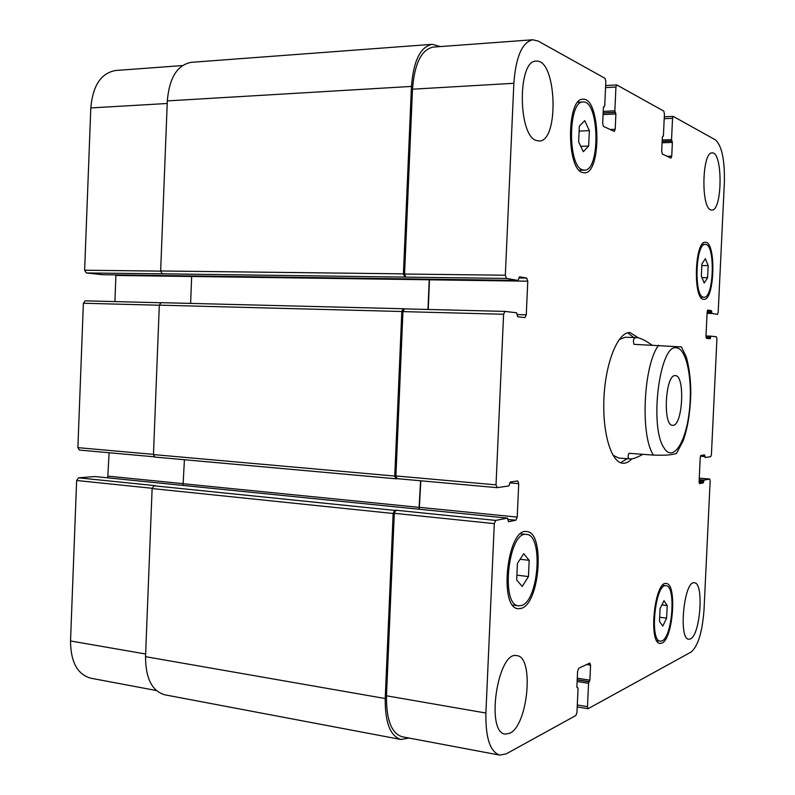 <?xml version="1.0" encoding="UTF-8"?>
<svg xmlns="http://www.w3.org/2000/svg" width="795" height="795" viewBox="0 0 795 795"><rect width="100%" height="100%" fill="white"/><g stroke="black" fill="none" stroke-linecap="round" stroke-linejoin="round"><path stroke-width="1.19" d="M620.607 462.74L627.176 458.705M633.764 337.527L627.682 332.807M681.444 346.918L633.963 344.334C632.76 339.783 633.704 337.547 636.795 337.637L625.287 337.249L619.235 339.495M612.935 455.177L618.719 458.059L630.326 458.944C627.941 458.745 627.464 456.867 628.915 453.299L653.5 455.108C670.622 455.674 672.242 454.253 676.376 453.577L676.416 453.528M631.866 458.864C628.915 461.984 625.913 463.445 622.873 463.247C611.166 462.809 602.004 432.172 604.011 396.675C605.87 361.178 618.301 331.704 629.978 332.548L638.425 337.865M672.938 425.325L672.61 425.325C662.513 426.08 665.365 373.799 675.313 375.637C685.28 375.051 682.845 425.693 672.938 425.325M642.847 454.323C636.984 457.542 632.81 459.083 630.326 458.944M636.795 337.637L637.252 337.666C640.512 338.044 645.381 340.479 651.87 344.97M182.433 65.568L115.802 70.477C101.124 72.991 92.796 85.472 90.809 107.931L84.638 270.221L86.297 272.953L102.535 274.712M94.903 476.553L78.506 477.825L76.638 480.488L70.526 640.969C70.685 662.056 77.463 674.468 90.868 678.215L156.357 690.527M109.114 452.753L107.732 477.835M160.61 302.746L85.164 300.848L83.376 303.243L77.88 447.645L79.381 450.069L154.23 456.797M115.921 274.901L114.937 301.593M666.617 618.152L662.782 626.102L659.482 621.402L660.089 608.622L663.974 600.732L667.214 605.552L666.617 618.152L659.681 617.248M667.214 605.552L661.927 604.886M707.59 277.703L704.201 283.02L701.339 276.163L701.925 263.92L705.354 258.693L708.156 265.629L707.59 277.703L701.955 277.634M708.156 265.629L701.846 265.58M588.648 146.061L583.321 151.716L578.621 141.808L579.326 126.147L584.732 120.661L589.353 130.678L588.648 146.061L580.767 146.34M589.353 130.678L579.108 131.086M528.456 576.564L522.245 586.462L516.67 580.002L517.406 563.456L523.716 553.678L529.182 560.316L528.456 576.564L516.879 575.163M529.182 560.316L520.109 559.273M582.506 169.792L584.395 170.13C600.652 171.163 599.39 100.031 583.013 101.999C567.988 100.766 567.6 166.294 582.506 169.792M582.377 172.475C566.279 168.808 566.666 97.924 582.904 99.246C600.613 97.149 601.954 173.956 584.395 172.833L582.377 172.475M521.391 605.552C538.742 601.239 543.512 534.657 526.529 534.439C508.621 530.295 500.135 605.402 518.608 605.84L521.391 605.552M521.262 608.384L518.221 608.712C498.276 608.235 507.449 527.095 526.777 531.587C545.112 531.835 540.004 603.614 521.262 608.384M662.086 640.879C672.471 636.904 676.157 585.637 666.081 585.736C655.368 582.805 649.217 641.177 660.307 641.207L662.086 640.879M661.987 643.076L660.049 643.443C648.064 643.413 654.722 580.34 666.28 583.53C677.161 583.431 673.206 638.723 661.987 643.076M703.525 297.181L703.953 297.231C714.059 298.532 715.49 243.389 705.284 244.403C695.516 242.912 693.747 296.754 703.525 297.181M703.426 299.288C692.852 298.9 694.75 240.666 705.314 242.286C716.345 241.203 714.784 300.739 703.873 299.337L703.426 299.288M538.145 41.062L532.799 39.77C522.176 42.234 515.856 56.743 513.848 83.296L505.332 275.219L506.465 278.439L518.111 280.426L519.423 276.799L526.707 278.081L527.771 281.191L526.27 314.83L524.988 317.603L517.684 316.768L516.631 312.803L504.954 311.401L503.593 314.254L496.02 484.851L497.173 487.653L508.909 485.954L510.32 481.979L517.754 480.955L518.718 483.668L517.217 517.108L515.885 520.228L508.472 521.689L507.478 518.131L495.722 520.407L494.301 523.637L485.894 713.035C485.507 737.849 490.108 751.871 499.727 755.111L506.276 753.839L575.868 715.51L576.961 712.419L578.054 688.629L576.902 686.701L577.607 671.308L578.7 668.287L589.761 663.05L590.576 665.117L589.89 680.172L588.558 683.303L587.485 706.666L588.071 708.713L691.193 651.999C698.109 645.987 702.392 631.856 704.032 609.606L710.164 480.915L709.706 479.007L704.052 480.091L703.317 482.883L699.56 483.618L699.093 481.671L700.226 457.602L700.952 455.446L704.668 454.929L705.125 457.513L710.73 456.698L711.416 454.591L716.921 338.918L716.434 336.812L710.899 336.146L710.173 338.759L706.507 338.342L705.99 336.186L707.143 312.018L707.818 310.04L711.495 310.686L711.972 313.469L717.527 314.413L718.183 312.475L724.364 182.621C724.851 160.093 721.89 145.863 715.49 139.91L673.236 116.398L672.54 118.326L671.546 139.662L672.381 142.424L671.735 156.158L671.02 158.126L662.324 154.061L661.679 151.378L662.334 137.366L663.418 135.528L664.431 113.844L663.785 111.091L616.761 84.936L615.936 87.043L614.843 110.833L615.896 113.983L615.191 129.287L614.336 131.453L603.494 126.395L602.67 123.344L603.385 107.683L604.727 105.695L605.84 81.468L605.025 78.337L538.145 41.062M710.8 209.89C700.793 207.654 702.074 151.587 712.151 152.918C722.983 151.537 722.516 211.192 711.793 210.079L710.8 209.89M536.337 140.486C517.853 135.726 517.485 60.023 536.128 61.145C556.719 58.582 559.501 141.937 539.09 140.983L536.337 140.486M509.804 733.258L505.193 734.103C485.238 732.652 497.829 650.171 516.879 655.676C534.31 656.511 528.138 725.239 509.804 733.258M690.457 638.912L688.778 639.25C678.135 639.329 684.147 579.903 694.423 582.795C704.122 582.616 700.445 634.897 690.457 638.912M404.715 276.958L403.423 273.848L411.452 86.416C413.47 60.857 420.366 46.825 432.152 44.331L191.436 62.318C177.355 64.842 169.315 77.701 167.318 100.905L160.65 270.976L162.25 273.808L405.847 277.127L404.556 274.027L412.486 89.199C414.493 63.63 421.39 49.598 433.176 47.104L532.799 39.77M428.237 309.474L429.519 279.204M496.925 487.633L397.063 478.66L395.9 475.947L402.946 311.61L404.426 308.877L504.904 311.401M419.273 509.237L420.833 480.796M499.727 755.111L402.141 736.756C391.458 733.368 386.231 719.714 386.479 695.794L394.3 513.312L395.85 510.211L495.722 520.407M409.018 738.048L400.889 739.479C390.206 736.081 384.979 722.436 385.227 698.527L393.157 513.49L394.708 510.39L395.85 510.211M419.025 509.207L420.565 480.776M397.132 478.67L395.92 478.789L394.757 476.066L401.813 311.501L403.294 308.748L404.456 308.877M427.968 309.464L429.25 279.204M432.152 44.331L440.37 46.577M162.25 273.808L86.297 272.953M191.684 275.945L190.621 303.412M403.244 308.748L161.047 302.666L159.318 305.151L153.455 454.581L154.886 457.075L395.781 478.759M184.42 459.739L183.039 485.427M78.506 477.825L155.293 485.666L153.932 485.785L152.123 488.557L145.535 656.67C145.604 678.423 152.064 691.143 164.903 694.83L400.889 739.479M663.865 447.665C672.649 462.67 685.469 443.61 689.146 412.655C693.091 381.918 686.979 348.617 676.585 347.842C659.92 342.943 649.018 426.14 663.865 447.665M658.638 345.209C643.394 364.766 640.074 436.197 653.5 455.108M412.486 89.199L513.848 83.296M404.556 274.027L505.332 275.219M405.847 277.127L506.465 278.439M429.519 279.82L527.771 281.191M518.807 277.982L526.707 278.081M517.167 314.591L526.27 314.83M402.946 311.61L503.593 314.254M395.9 475.947L496.02 484.851M509.724 482.883L518.718 483.668M419.68 507.349L517.217 517.108M508.035 519.433L515.885 520.228M394.3 513.312L494.301 523.637M386.479 695.794L485.894 713.035M586.64 664.531L590.576 665.117M577.299 704.986L587.485 706.666M699.252 478.173L709.667 479.007L699.252 478.163M664.203 118.684L672.54 118.326M667.065 156.297L671.735 156.158M605.552 87.619L615.936 87.043M610.093 129.496L615.191 129.287M167.218 103.489L90.809 107.931M160.65 271.125L84.638 270.221M191.694 276.501L115.941 275.448M159.308 305.23L83.376 303.243M153.465 454.372L77.88 447.645M183.476 483.708L108.209 476.175M152.143 488.289L76.638 480.488M145.644 653.997L70.526 640.969M577.21 679.954L589.085 681.812M588.558 683.303L577.14 681.514M577.22 679.775L589.363 681.663M577.289 678.215L589.89 680.172M576.981 687.486L577.627 687.596M145.535 656.67L385.227 698.527M152.123 488.557L393.157 513.49M153.932 485.785L394.708 510.39M94.694 476.523L507.478 518.131M183.476 483.767L419.412 507.389M153.455 454.581L394.757 476.066M159.318 305.151L401.813 311.501M191.694 276.471L429.25 279.78M102.426 274.712L518.072 280.416L102.476 274.712M160.65 270.976L403.423 273.848M167.318 100.905L411.452 86.416M603.594 106.788L604.2 106.759M603.077 114.569L615.896 113.983M603.147 113.049L615.509 112.483M603.147 112.9L615.231 112.343M603.216 111.38L614.843 110.833M662.076 142.782L672.381 142.424M662.146 141.45L672.073 141.103M662.146 141.331L671.855 140.993M662.205 139.99L671.546 139.662M707.073 313.349L711.972 313.469M707.123 312.276L711.724 312.385M707.162 311.66L711.754 311.769M707.381 310.587L711.495 310.686M706.089 337.617L710.511 337.756M706 336.991L710.541 337.14M706 335.987L710.879 336.146L706 335.987M700.455 456.211L704.867 456.529M700.723 455.605L704.897 455.913M699.103 482.535L703.317 482.883M699.103 481.422L703.674 481.79M699.133 480.806L703.704 481.174M699.183 479.693L704.052 480.091M676.376 453.577L683.084 440.967C687.764 427.958 690.338 411.85 690.805 392.651C690.825 373.918 686.95 358.028 685.916 356.21L681.434 346.908M583.013 101.999L577.796 102.257M584.395 170.13L579.227 170.259M526.529 534.439L520.655 533.813M518.608 605.84L512.715 605.065M666.081 585.736L662.583 585.319M660.307 641.207L656.799 640.73M705.284 244.403L702.045 244.403M703.953 297.231L700.723 297.171M504.954 311.401L404.426 308.877M497.054 487.653L397.063 478.66M588.071 708.713L577.22 706.914M673.236 116.398L664.292 116.795M616.761 84.936L605.651 85.562M160.62 302.746L85.164 300.848M154.25 456.807L79.381 450.069M576.971 687.446L577.736 687.576M94.794 476.523L507.548 518.131M154.886 457.075L395.92 478.789M161.047 302.666L403.294 308.748M603.574 106.818L604.289 106.778M662.503 136.541L663.05 136.521"/></g></svg>
